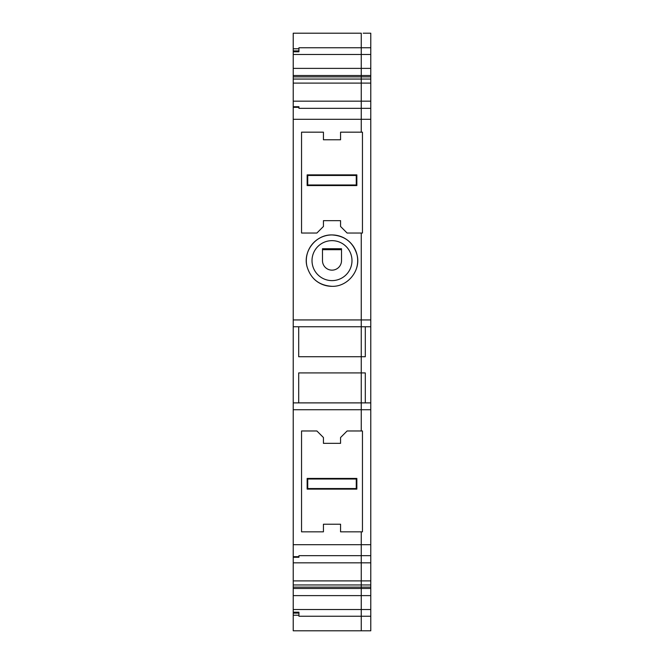 <?xml version="1.0" encoding="UTF-8"?>
<svg xmlns="http://www.w3.org/2000/svg" width="664" height="664" viewBox="0 0 664 664"><rect width="100%" height="100%" fill="white"/><g stroke="black" fill="none" stroke-linecap="round" stroke-linejoin="round"><path stroke-width="1" d="M363.166 33.2L370.778 33.2L370.778 402.89L361.257 402.89L361.257 430.969L362.453 430.969L362.453 531.831L361.257 531.831L361.257 544.688L370.778 544.688L370.778 609.51L361.257 609.51L361.257 630.8L370.778 630.8L370.778 616.242L361.257 616.242L361.257 555.677L298.933 555.677L298.933 556.689L293.222 556.689L293.222 630.8L361.257 630.8L300.833 630.8M340.566 437.518L347.114 430.969L340.566 437.518L340.566 443.336L323.434 443.336L323.434 437.518L316.886 430.969L301.547 430.969L301.547 531.831L323.434 531.831L323.434 524.22L340.566 524.22L340.566 531.831L361.257 531.831L361.257 555.677L370.778 555.677M365.308 402.89L361.257 402.89L361.257 372.919L365.308 372.919L365.308 402.89L370.778 402.89L370.778 544.688M365.308 326.763L370.778 326.763L365.308 326.763L365.308 356.742L361.257 356.742L361.257 372.919L361.257 326.763L365.308 326.763L293.222 326.763L293.222 409.729L370.778 409.729M323.434 226.482L316.886 233.031L301.547 233.031L301.547 132.169L301.547 233.031L316.886 233.031L323.434 226.482L323.434 220.664L340.566 220.664L340.566 226.482L347.114 233.031L361.257 233.031L361.257 326.763L361.257 319.932L370.778 319.932M370.778 108.323L361.257 108.323L361.257 132.169L340.566 132.169L340.566 139.78L323.434 139.78L323.434 132.169L301.547 132.169L323.434 132.169M293.222 101.152L361.257 101.152L361.257 108.323L361.257 47.758L298.933 47.758L298.933 48.771L293.222 48.771L293.222 326.763L361.257 326.763L361.257 356.742L298.692 356.742L298.692 326.763M293.222 48.771L293.222 33.2L361.257 33.2L361.257 47.758L370.778 47.758M370.778 609.51L370.778 616.242M293.222 107.311L298.933 107.311L298.933 108.323L361.257 108.323L361.257 119.312L370.778 119.312M293.222 319.932L361.257 319.932L361.257 233.031L362.453 233.031L362.453 132.169L361.257 132.169L361.257 119.312L293.222 119.312M370.778 580.909L361.257 580.909L361.257 562.848L370.778 562.848M370.778 584.951L361.257 584.951L361.257 580.909L293.222 580.909M293.222 609.51L361.257 609.51L361.257 587.134L370.778 587.134M293.222 588.478L370.778 588.478M293.222 595.616L370.778 595.616M363.166 630.8L361.257 630.8L361.257 616.242L298.933 616.242L298.933 615.229L293.222 615.229M370.778 54.489L361.257 54.489L361.257 33.2L300.833 33.2M370.778 79.049L361.257 79.049L361.257 68.384L370.778 68.384M293.222 75.522L370.778 75.522M293.222 76.866L370.778 76.866M370.778 83.091L361.257 83.091L361.257 79.049L293.222 79.049M293.222 83.091L361.257 83.091L361.257 101.152L370.778 101.152M365.308 356.742L298.692 356.742M362.453 132.169L362.453 233.031M307.15 185.563L356.85 185.563L356.85 174.881L307.15 174.881L307.731 175.462L307.731 184.982L307.15 185.563L307.15 174.881M307.731 184.982L356.269 184.982L356.269 175.462L356.85 174.881M356.269 184.982L356.85 185.563M356.269 175.462L307.731 175.462M362.453 430.969L362.453 531.831M323.434 531.831L301.547 531.831L301.547 430.969L316.886 430.969L323.434 437.518M356.85 478.437L356.85 489.119L356.269 488.538L356.269 479.018L356.85 478.437L307.15 478.437L307.731 479.018L307.731 488.538L307.15 489.119L356.85 489.119M307.15 489.119L307.15 478.437M307.731 488.538L356.269 488.538M356.269 479.018L307.731 479.018M293.222 68.384L361.257 68.384L361.257 54.489L293.222 54.489M347.114 430.969L361.257 430.969L361.257 372.919L298.692 372.919L298.692 402.89L293.222 402.89M293.222 409.729L293.222 544.688L361.257 544.688L361.257 562.848L293.222 562.848M293.222 587.134L361.257 587.134L361.257 584.951L293.222 584.951M340.566 524.22L323.434 524.22M293.222 544.688L293.222 556.689M361.257 402.89L298.692 402.89M298.933 556.689L298.933 557.254L293.222 557.254M293.222 51.8L298.933 51.8L298.933 50.896L293.222 50.896M298.933 48.771L298.933 50.896M293.222 612.2L298.933 612.2L298.933 613.104L293.222 613.104M298.933 613.104L298.933 615.229M340.566 226.482L347.114 233.031M332 286.325C347.828 286.865 361.042 270.414 357.083 255.076C353.422 242.509 345.056 235.803 332 234.94C316.172 234.392 302.958 250.851 306.917 266.189C310.578 278.747 318.944 285.462 332 286.325A25.697 25.697 -179.9 0 1 314.213 279.171M298.933 107.311L298.933 106.746L293.222 106.746M340.566 220.664L323.434 220.664M355.813 270.273A25.697 25.697 -179.9 0 0 332 234.94A25.697 25.697 -179.9 0 0 306.959 266.38M332 280.615A19.986 19.986 -179.9 0 0 351.986 260.628A19.986 19.986 -179.9 0 0 332 240.65A19.986 19.986 -179.9 0 0 312.014 260.628A19.986 19.986 -179.9 0 0 332 280.615M332 270.148A9.512 9.512 -179.7 0 0 341.512 260.628L341.512 248.734L322.488 248.734L322.488 260.628A9.512 9.512 -179.7 0 0 332 270.148M341.512 249.689L322.488 249.689"/></g></svg>
